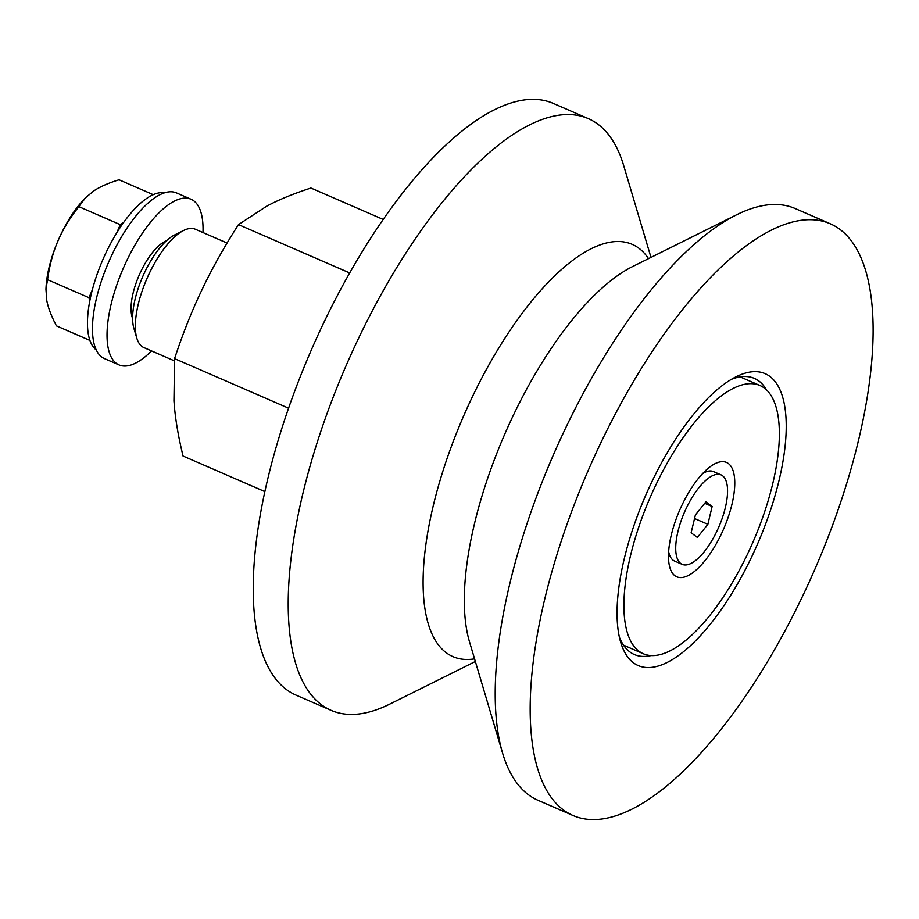 <?xml version="1.0" encoding="UTF-8"?>
<svg xmlns="http://www.w3.org/2000/svg" width="919" height="919" viewBox="0 0 919 919"><rect width="100%" height="100%" fill="white"/><g stroke="black" fill="none" stroke-linecap="round" stroke-linejoin="round"><path stroke-width="1.38" d="M174.357 360.834L143.904 347.589A64.525 24.721 -66.5 0 1 141.94 346.44A64.525 24.721 -66.5 0 1 136.816 338.169A64.525 24.721 -66.5 0 1 146.948 278.56A64.525 24.721 -66.5 0 1 183.616 230.485A64.525 24.721 -66.5 0 1 195.345 229.245L227.085 243.041M349.679 272.943L238.48 224.615L266.924 206.028L273.483 202.708C284.109 197.585 296.584 192.68 310.909 188.027L383.166 219.434M264.879 491.608L183.065 456.054C178.964 439.282 176.184 423.866 174.713 409.805L173.944 400.971L174.564 358.628C182.042 335.998 190.233 315.045 199.136 295.734L204.926 283.592C214.334 264.511 225.523 244.856 238.48 224.615M183.616 230.485L174.461 235.046A55.921 21.424 113.5 0 0 142.686 276.711A55.921 21.424 113.5 0 0 133.898 328.37L136.816 338.169M288.577 408.185L174.564 358.628M650.974 257.4L623.714 165.696A322.615 123.617 113.5 0 0 588.263 118.597L553.284 103.387A322.615 123.617 113.5 0 0 311.323 350.001A322.615 123.617 113.5 0 0 296.102 695.155L331.093 710.353A322.615 123.617 113.5 0 0 389.713 704.138L475.353 661.496M674.546 440.821A159.159 60.987 113.5 0 0 620.716 642.358A159.159 60.987 113.5 0 0 757.566 543.945A159.159 60.987 113.5 0 0 736.153 376.733A159.159 60.987 113.5 0 0 674.546 440.821M651.089 655.569A150.555 57.69 -66.5 0 1 634.34 654.535A150.555 57.69 -66.5 0 1 619.383 637.166M731.455 379.306A150.555 57.69 -66.5 0 1 754.361 378.387A150.555 57.69 -66.5 0 1 766.538 389.932M756.544 679.371A322.615 123.617 113.5 0 0 830.225 223.754A322.615 123.617 113.5 0 0 588.263 470.356A322.615 123.617 113.5 0 0 573.042 815.509A322.615 123.617 113.5 0 0 756.544 679.371M588.263 118.597A322.615 123.617 113.5 0 0 346.302 365.199A322.615 123.617 113.5 0 0 331.093 710.353M830.225 223.754L795.245 208.544A322.615 123.617 113.5 0 0 736.624 214.77A322.615 123.617 113.5 0 0 553.272 455.158A322.615 123.617 113.5 0 0 502.613 753.201A322.615 123.617 113.5 0 0 538.063 800.311L573.042 815.509M683.656 501.694A62.377 23.905 -66.5 0 1 715.166 463.635A62.377 23.905 -66.5 0 1 723.552 529.16A62.377 23.905 -66.5 0 1 669.917 567.724A62.377 23.905 -66.5 0 1 683.656 501.694M636.339 648.94A146.247 56.036 113.5 0 0 643.346 653.765A146.247 56.036 113.5 0 0 753.029 541.969A146.247 56.036 113.5 0 0 759.933 385.498A146.247 56.036 113.5 0 0 654.73 487.346A146.247 56.036 113.5 0 0 636.339 648.94M694.546 518.523L707.871 524.312L697.372 537.443L691.134 532.767L695.407 514.95L705.907 501.808L712.133 506.495L704.724 503.279M712.133 506.495L707.871 524.312M680.715 563.496A48.776 18.69 -66.5 0 1 685.402 510.148A48.776 18.69 -66.5 0 1 721.082 474.893A48.776 18.69 -66.5 0 1 718.773 527.081A48.776 18.69 -66.5 0 1 682.197 564.369A48.776 18.69 -66.5 0 1 680.715 563.496M682.197 564.369L674.546 561.038A48.776 18.69 -66.5 0 1 673.053 560.176A48.776 18.69 -66.5 0 1 669.181 553.916A48.776 18.69 -66.5 0 1 668.653 551.722M702.587 473.618A48.776 18.69 -66.5 0 1 704.563 472.504A48.776 18.69 -66.5 0 1 713.431 471.573L721.082 474.893M116.793 232.76L120.274 224.65L123.709 222.352M89.694 301.455L88.971 297.687L92.337 289.853M153.266 194.667L119.045 179.791C108.35 183.065 99.918 186.787 93.738 190.945L85.513 197.78L78.839 206.637C69.741 218.159 62.791 229.578 57.977 240.893A68.822 26.375 -66.5 0 1 84.226 199.113L85.513 197.78M45.95 289.152L46.076 286.912A68.822 26.375 -66.5 0 1 57.977 240.893C53.107 252.174 49.626 265.109 47.535 279.675L45.95 289.152L46.777 300.513C48.121 307.635 51.338 316.09 56.438 325.866L89.924 340.421M88.971 297.687L47.535 279.675M120.274 224.65L78.839 206.637M132.623 318.456A45.169 17.312 -66.5 0 1 139.171 275.183A45.169 17.312 -66.5 0 1 166.339 240.87M119.045 364.923L104.467 358.594A90.326 34.612 -66.5 0 1 108.729 261.949A90.326 34.612 -66.5 0 1 176.471 192.898L191.049 199.239A90.326 34.612 113.5 0 0 123.295 268.279A90.326 34.612 113.5 0 0 119.045 364.923A90.326 34.612 113.5 0 0 151.543 350.909M202.984 232.564A90.326 34.612 113.5 0 0 191.508 199.446A90.326 34.612 113.5 0 0 191.049 199.239M164.547 192.806A86.03 32.969 113.5 0 0 102.951 259.434A86.03 32.969 113.5 0 0 96.254 349.932M648.515 258.63A224.787 86.133 113.5 0 0 495.709 353.114A224.787 86.133 113.5 0 0 429.403 627.39A224.787 86.133 113.5 0 0 474.572 658.854M736.624 214.77L632.536 266.59A224.787 86.133 113.5 0 0 504.784 434.078A224.787 86.133 113.5 0 0 469.483 641.749L502.613 753.201M623.496 645.138L643.346 653.765M740.094 376.87L759.933 385.498M668.63 552.055L669.181 553.916M702.817 473.377L704.563 472.504"/></g></svg>

